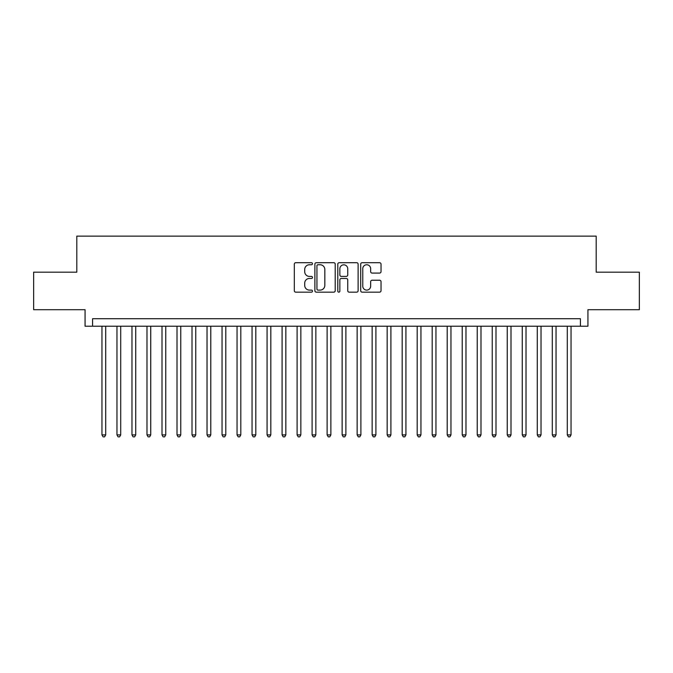 <?xml version="1.0" encoding="UTF-8"?>
<svg xmlns="http://www.w3.org/2000/svg" width="673" height="673" viewBox="0 0 673 673"><rect width="100%" height="100%" fill="white"/><g stroke="black" fill="none" stroke-linecap="round" stroke-linejoin="round"><path stroke-width="1.01" d="M312.482 263.732A1.035 1.035 0 0 0 311.448 262.697L295.792 262.697A1.472 1.472 0 0 0 294.32 264.169L294.32 290.694A1.472 1.472 0 0 0 295.792 292.166L311.448 292.166A1.035 1.035 0 0 0 312.482 291.131A1.035 1.035 0 0 0 311.448 290.105L309.429 290.105A4.711 4.711 0 0 1 304.709 285.386L304.709 283.182A4.711 4.711 0 0 1 309.429 278.462L311.448 278.462A1.035 1.035 0 0 0 312.482 277.427A1.035 1.035 0 0 0 311.448 276.401L309.429 276.401A4.711 4.711 0 0 1 304.709 271.682L304.709 269.478A4.711 4.711 0 0 1 309.429 264.758L311.448 264.758A1.035 1.035 0 0 0 312.482 263.732M379.564 273.087A1.472 1.472 0 0 0 381.036 271.614L381.036 264.169A1.472 1.472 0 0 0 379.564 262.697L362.175 262.697A1.472 1.472 0 0 0 360.703 264.169L360.703 290.694A1.472 1.472 0 0 0 362.175 292.166L379.564 292.166A1.472 1.472 0 0 0 381.036 290.694L381.036 281.701A1.472 1.472 0 0 0 379.564 280.229L372.119 280.229A1.472 1.472 0 0 0 370.646 281.701L370.646 286.16A3.945 3.945 0 0 1 366.709 290.105A3.945 3.945 0 0 1 362.764 286.16L362.764 268.704A3.945 3.945 0 0 1 366.709 264.758A3.945 3.945 0 0 1 370.646 268.704L370.646 271.614A1.472 1.472 0 0 0 372.119 273.087L379.564 273.087M580.429 326.22L587.933 326.22L587.933 309.706L639.35 309.706L639.35 272.178L596.194 272.178L596.194 236.147L76.806 236.147L76.806 272.178L33.65 272.178L33.65 309.706L85.067 309.706L85.067 326.22L580.429 326.22L580.429 318.716L92.571 318.716L92.571 326.22M335.213 264.169A1.472 1.472 0 0 0 333.741 262.697L316.352 262.697A1.472 1.472 0 0 0 314.88 264.169L314.88 290.694A1.472 1.472 0 0 0 316.352 292.166L333.741 292.166A1.472 1.472 0 0 0 335.213 290.694L335.213 264.169M339.259 262.697L356.648 262.697A1.472 1.472 0 0 1 358.12 264.169L358.12 290.694A1.472 1.472 0 0 1 356.648 292.166L349.211 292.166A1.472 1.472 0 0 1 347.739 290.694L347.739 279.934A1.472 1.472 0 0 0 346.259 278.462L341.329 278.462A1.472 1.472 0 0 0 339.848 279.934L339.848 291.131A1.035 1.035 0 0 1 338.822 292.166A1.035 1.035 0 0 1 337.787 291.131L337.787 264.169A1.472 1.472 0 0 1 339.259 262.697M317.967 264.758A1.035 1.035 0 0 0 316.941 265.793L316.941 289.07A1.035 1.035 0 0 0 317.967 290.105L320.104 290.105A4.711 4.711 0 0 0 324.823 285.386L324.823 269.478A4.711 4.711 0 0 0 320.104 264.758L317.967 264.758M347.739 268.771A3.945 3.945 0 0 0 343.794 264.834A3.945 3.945 0 0 0 339.848 268.771L339.848 274.929A1.472 1.472 0 0 0 341.329 276.401L346.259 276.401A1.472 1.472 0 0 0 347.739 274.929L347.739 268.771M101.951 326.22L101.951 434.901L105.703 434.901L105.703 326.22M105.703 434.901L104.576 436.853L103.078 436.853L101.951 434.901M116.959 326.22L116.959 434.901L120.711 434.901L120.711 326.22M120.711 434.901L119.592 436.853L118.086 436.853L116.959 434.901M131.975 326.22L131.975 434.901L135.727 434.901L135.727 326.22M135.727 434.901L134.6 436.853L133.103 436.853L131.975 434.901M146.983 326.22L146.983 434.901L150.735 434.901L150.735 326.22M150.735 434.901L149.608 436.853L148.11 436.853L146.983 434.901M162 326.22L162 434.901L165.751 434.901L165.751 326.22M165.751 434.901L164.624 436.853L163.118 436.853L162 434.901M177.007 326.22L177.007 434.901L180.759 434.901L180.759 326.22M180.759 434.901L179.632 436.853L178.135 436.853L177.007 434.901M192.015 326.22L192.015 434.901L195.767 434.901L195.767 326.22M195.767 434.901L194.648 436.853L193.143 436.853L192.015 434.901M207.032 326.22L207.032 434.901L210.784 434.901L210.784 326.22M210.784 434.901L209.656 436.853L208.15 436.853L207.032 434.901M222.04 326.22L222.04 434.901L225.791 434.901L225.791 326.22M225.791 434.901L224.664 436.853L223.167 436.853L222.04 434.901M237.047 326.22L237.047 434.901L240.808 434.901L240.808 326.22M240.808 434.901L239.681 436.853L238.175 436.853L237.047 434.901M252.064 326.22L252.064 434.901L255.816 434.901L255.816 326.22M255.816 434.901L254.688 436.853L253.191 436.853L252.064 434.901M267.072 326.22L267.072 434.901L270.824 434.901L270.824 326.22M270.824 434.901L269.696 436.853L268.199 436.853L267.072 434.901M282.088 326.22L282.088 434.901L285.84 434.901L285.84 326.22M285.84 434.901L284.713 436.853L283.207 436.853L282.088 434.901M297.096 326.22L297.096 434.901L300.848 434.901L300.848 326.22M300.848 434.901L299.721 436.853L298.223 436.853L297.096 434.901M312.104 326.22L312.104 434.901L315.856 434.901L315.856 326.22M315.856 434.901L314.737 436.853L313.231 436.853L312.104 434.901M327.12 326.22L327.12 434.901L330.872 434.901L330.872 326.22M330.872 434.901L329.745 436.853L328.247 436.853L327.12 434.901M342.128 326.22L342.128 434.901L345.88 434.901L345.88 326.22M345.88 434.901L344.753 436.853L343.255 436.853L342.128 434.901M357.144 326.22L357.144 434.901L360.896 434.901L360.896 326.22M360.896 434.901L359.769 436.853L358.263 436.853L357.144 434.901M372.152 326.22L372.152 434.901L375.904 434.901L375.904 326.22M375.904 434.901L374.777 436.853L373.279 436.853L372.152 434.901M387.16 326.22L387.16 434.901L390.912 434.901L390.912 326.22M390.912 434.901L389.793 436.853L388.287 436.853L387.16 434.901M402.176 326.22L402.176 434.901L405.928 434.901L405.928 326.22M405.928 434.901L404.801 436.853L403.304 436.853L402.176 434.901M417.184 326.22L417.184 434.901L420.936 434.901L420.936 326.22M420.936 434.901L419.809 436.853L418.312 436.853L417.184 434.901M432.192 326.22L432.192 434.901L435.953 434.901L435.953 326.22M435.953 434.901L434.825 436.853L433.319 436.853L432.192 434.901M447.209 326.22L447.209 434.901L450.96 434.901L450.96 326.22M450.96 434.901L449.833 436.853L448.336 436.853L447.209 434.901M462.216 326.22L462.216 434.901L465.968 434.901L465.968 326.22M465.968 434.901L464.85 436.853L463.344 436.853L462.216 434.901M477.233 326.22L477.233 434.901L480.985 434.901L480.985 326.22M480.985 434.901L479.857 436.853L478.352 436.853L477.233 434.901M492.241 326.22L492.241 434.901L495.993 434.901L495.993 326.22M495.993 434.901L494.865 436.853L493.368 436.853L492.241 434.901M507.249 326.22L507.249 434.901L511 434.901L511 326.22M511 434.901L509.882 436.853L508.376 436.853L507.249 434.901M522.265 326.22L522.265 434.901L526.017 434.901L526.017 326.22M526.017 434.901L524.89 436.853L523.392 436.853L522.265 434.901M537.273 326.22L537.273 434.901L541.025 434.901L541.025 326.22M541.025 434.901L539.897 436.853L538.4 436.853L537.273 434.901M552.289 326.22L552.289 434.901L556.041 434.901L556.041 326.22M556.041 434.901L554.914 436.853L553.408 436.853L552.289 434.901M567.297 326.22L567.297 434.901L571.049 434.901L571.049 326.22M571.049 434.901L569.922 436.853L568.424 436.853L567.297 434.901"/></g></svg>
